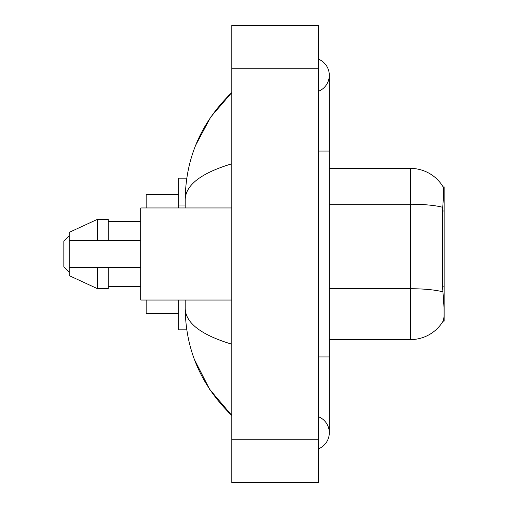 <?xml version="1.0" encoding="UTF-8"?>
<svg xmlns="http://www.w3.org/2000/svg" width="508" height="508" viewBox="0 0 508 508"><rect width="100%" height="100%" fill="white"/><g stroke="black" fill="none" stroke-linecap="round" stroke-linejoin="round"><path stroke-width="0.76" d="M444.138 321.17L443.071 321.17L443.262 320.846C444.354 318.021 444.354 309.823 443.262 296.253L442.57 286.842L442.722 207.321C443.662 195.536 443.808 188.754 443.154 186.963L444.138 186.83L444.138 321.17M186.785 178.162L178.702 178.162L178.702 207.956M186.785 329.838L178.702 329.838L178.702 300.044M318.465 356.927L329.298 356.927L329.298 75.235A17.335 17.335 0 0 1 318.465 91.307A17.335 17.335 0 0 0 318.465 59.169A17.335 17.335 0 0 1 329.298 75.235A17.335 17.335 0 0 0 318.465 59.169A17.335 17.335 0 0 1 329.298 75.235M318.465 448.831A17.335 17.335 0 0 0 318.465 416.693A17.335 17.335 0 0 1 318.465 448.831A17.335 17.335 0 0 0 329.298 432.765A17.335 17.335 0 0 1 318.465 448.831M231.788 163.805C201.149 173.044 185.617 184.976 185.204 199.612L185.204 207.956M185.204 300.044L185.204 308.388C185.547 322.974 201.079 334.912 231.788 344.195M231.788 482.6L318.465 482.6L318.465 25.4L231.788 25.4L231.788 482.6M185.204 199.612C185.668 157.95 201.193 122.269 231.788 92.57L210.763 117.005L195.751 145.072M194.437 359.543L209.721 389.452L231.788 415.43C201.193 385.731 185.668 350.05 185.204 308.388M443.262 320.846A37.922 37.922 0 0 1 410.553 339.592L329.298 339.592M442.722 207.321A37.922 6.585 180 0 0 410.553 204.222L410.553 168.408A37.922 37.922 0 0 1 443.154 186.963A37.922 37.922 0 0 0 410.553 168.408A37.922 37.922 0 0 1 443.071 186.83A37.922 37.922 0 0 0 410.553 168.408L329.298 168.408M231.788 207.956L140.786 207.956L140.786 300.044L231.788 300.044M97.447 240.455L69.278 240.455L69.278 232.334L97.447 219.329L97.447 240.455L140.786 240.455M97.447 219.329L108.28 219.329L108.28 240.455M140.786 267.545L108.28 267.545L108.28 288.671L97.447 288.671L97.447 267.545L69.278 267.545L69.278 275.666L97.447 288.671M69.278 240.455L69.278 267.545L76.448 267.545M108.28 267.545L97.447 267.545M69.278 235.585L63.862 241.002L63.862 266.998L69.278 272.415M146.202 300.044L146.202 313.588L178.702 313.588M178.702 194.412L146.202 194.412L146.202 207.956M444.138 211.004L442.57 211.004M444.138 286.842L442.57 286.842M185.204 205.022L178.702 205.022M318.465 151.073L329.298 151.073M231.788 439.261L318.465 439.261M231.788 68.739L318.465 68.739M410.553 339.592L410.553 204.222L329.298 204.222M442.843 291.859A37.922 6.585 180 0 0 410.553 288.728L329.298 288.728M329.298 356.927L329.298 432.765M231.788 92.57L228.022 96.209M231.788 415.43L228.022 411.791M108.28 221.501L140.786 221.501M108.28 286.499L140.786 286.499"/></g></svg>

